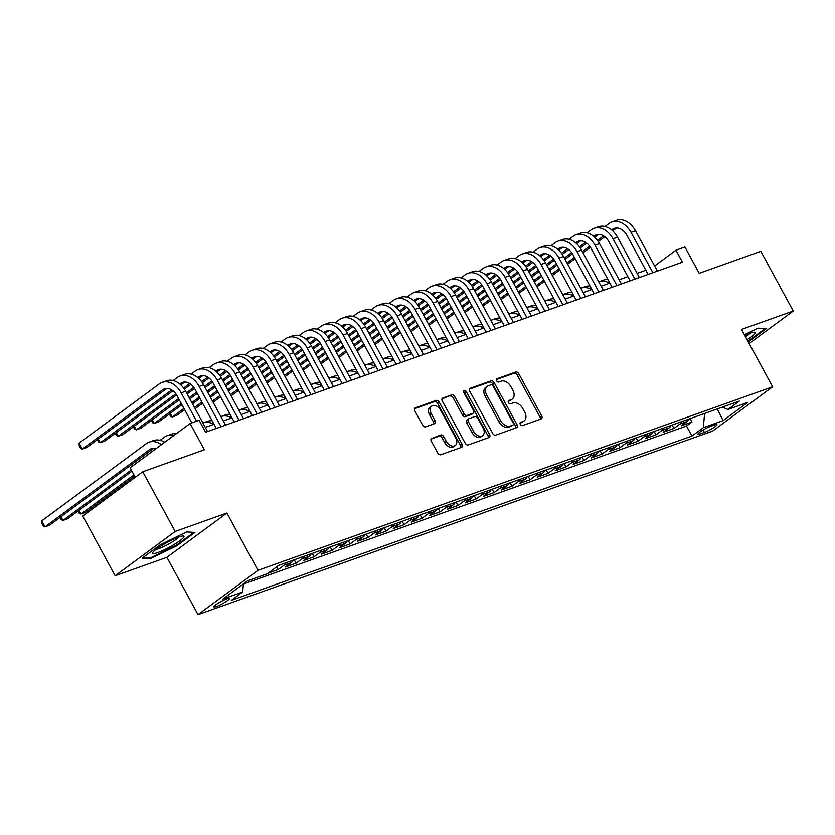 <?xml version="1.0" encoding="UTF-8"?>
<svg xmlns="http://www.w3.org/2000/svg" width="835" height="835" viewBox="0 0 835 835"><rect width="100%" height="100%" fill="white"/><g stroke="black" fill="none" stroke-linecap="round" stroke-linejoin="round"><path stroke-width="1.25" d="M520.299 424.41A1.889 1.284 53.6 0 0 522.428 425.61L541.184 418.919A2.693 1.837 53.6 0 0 541.518 418.742A2.693 1.837 53.6 0 0 541.685 415.945L518.775 373.746A2.693 1.837 53.6 0 0 515.738 372.034L496.971 378.725A1.889 1.284 53.6 0 0 496.741 378.85A1.889 1.284 53.6 0 0 496.627 380.812A1.889 1.284 53.6 0 0 498.745 382.012L501.177 381.146A8.632 5.866 53.6 0 1 510.905 386.626L512.815 390.143A8.632 5.866 53.6 0 1 512.283 399.099A8.632 5.866 53.6 0 1 511.229 399.662L508.807 400.529A1.889 1.284 53.6 0 0 508.578 400.654A1.889 1.284 53.6 0 0 508.463 402.606A1.889 1.284 53.6 0 0 510.582 403.806L513.014 402.94A8.632 5.866 53.6 0 1 522.741 408.43L524.651 411.947A8.632 5.866 53.6 0 1 524.119 420.903A8.632 5.866 53.6 0 1 523.065 421.466L520.643 422.333A1.889 1.284 53.6 0 0 520.414 422.447A1.889 1.284 53.6 0 0 520.299 424.41M216.463 606.502A8.788 1.294 151.5 0 0 225.085 602.181A8.788 1.294 151.5 0 0 229.374 598.476A8.788 1.294 151.5 0 0 226.838 598.841A8.788 1.294 151.5 0 0 218.217 603.162A8.788 1.294 151.5 0 0 213.927 606.868A8.788 1.294 151.5 0 0 216.463 606.502M431.81 438.198A2.693 1.837 53.6 0 0 431.476 438.375A2.693 1.837 53.6 0 0 431.309 441.172L437.738 453.019A2.693 1.837 53.6 0 0 440.776 454.731L461.619 447.299A2.693 1.837 53.6 0 0 461.953 447.122A2.693 1.837 53.6 0 0 462.12 444.324L439.2 402.126A2.693 1.837 53.6 0 0 436.162 400.414L415.329 407.845A2.693 1.837 53.6 0 0 414.995 408.023A2.693 1.837 53.6 0 0 414.828 410.82L422.593 425.119A2.693 1.837 53.6 0 0 425.631 426.831L434.555 423.648A2.693 1.837 53.6 0 0 434.878 423.481A2.693 1.837 53.6 0 0 435.045 420.673L431.194 413.586A7.212 4.906 53.6 0 1 431.632 406.092A7.212 4.906 53.6 0 1 440.65 410.215L455.733 437.999A7.212 4.906 53.6 0 1 455.294 445.483A7.212 4.906 53.6 0 1 446.276 441.371L443.761 436.736A2.693 1.837 53.6 0 0 440.723 435.025L431.215 438.636M749.172 343.561L793.25 311.017L760.831 251.304L699.208 273.285L684.94 247.014L675.943 250.229L682.425 262.169L205.598 432.238L199.106 420.287L190.109 423.502L130.103 467.809L135.249 477.286M175.162 531.457L115.157 575.764L166.885 557.321L226.901 513.014L175.162 531.457L142.743 471.754L204.377 449.773L190.109 423.502M226.901 513.014L258.015 570.326L772.636 386.782L712.631 431.09L198.01 614.633L258.015 570.326M793.25 311.017L741.522 329.46L772.636 386.782M492.671 433.428A2.693 1.837 53.6 0 0 495.708 435.139L516.552 427.708A2.693 1.837 53.6 0 0 516.875 427.53A2.693 1.837 53.6 0 0 517.042 424.733L494.132 382.534A2.693 1.837 53.6 0 0 491.095 380.823L470.251 388.254A2.693 1.837 53.6 0 0 469.928 388.432A2.693 1.837 53.6 0 0 469.761 391.229L492.671 433.428M489.091 437.498L468.247 444.93A2.693 1.837 53.6 0 1 465.21 443.218L442.299 401.019A2.693 1.837 53.6 0 1 442.456 398.222A2.693 1.837 53.6 0 1 442.79 398.044L451.704 394.871A2.693 1.837 53.6 0 1 454.751 396.583L464.041 413.69A2.693 1.837 53.6 0 0 467.078 415.412L472.996 413.304A2.693 1.837 53.6 0 0 473.32 413.127A2.693 1.837 53.6 0 0 473.487 410.329L463.811 392.513A1.889 1.284 53.6 0 1 463.926 390.55A1.889 1.284 53.6 0 1 466.285 391.625L489.581 434.524A2.693 1.837 53.6 0 1 489.414 437.331A2.693 1.837 53.6 0 1 489.091 437.498M115.157 575.764L82.738 516.061L142.743 471.754M268.129 573.165L278.097 569.606L276.625 566.892M286.081 562.738A10.991 7.901 70.4 0 1 284.015 565.243L291.217 562.675L285.299 567.038L296.091 563.187L294.254 559.815M304.065 556.319A10.991 7.901 70.4 0 1 302.009 558.824L309.211 556.256L303.293 560.629L314.085 556.778L312.248 553.396M322.06 549.9A10.991 7.901 70.4 0 1 320.003 552.405L327.205 549.837L321.287 554.21L332.079 550.359L330.242 546.977M340.054 543.481A10.991 7.901 70.4 0 1 337.998 545.986L345.199 543.418L339.271 547.791L350.074 543.94L348.237 540.569M358.048 537.062A10.991 7.901 70.4 0 1 355.992 539.567L363.194 536.999L357.265 541.372L368.068 537.521L366.231 534.149M376.042 530.642A10.991 7.901 70.4 0 1 373.986 533.148L381.188 530.58L375.259 534.953L386.062 531.102L384.225 527.73M394.036 524.234A10.991 7.901 70.4 0 1 391.98 526.728L399.172 524.161L393.254 528.534L404.056 524.683L402.219 521.311M412.031 517.815A10.991 7.901 70.4 0 1 409.975 520.32L417.166 517.752L411.248 522.115L422.051 518.264L420.214 514.892M430.025 511.396A10.991 7.901 70.4 0 1 427.969 513.901L435.16 511.333L429.242 515.696L440.045 511.855L438.208 508.473M448.019 504.977A10.991 7.901 70.4 0 1 445.963 507.482L453.154 504.914L447.236 509.287L458.029 505.436L456.202 502.054M466.014 498.558A10.991 7.901 70.4 0 1 463.957 501.063L471.149 498.495L465.231 502.868L476.023 499.017L474.196 495.635M484.008 492.139A10.991 7.901 70.4 0 1 481.952 494.644L489.143 492.076L483.225 496.449L494.017 492.598L492.191 489.226M502.002 485.719A10.991 7.901 70.4 0 1 499.946 488.224L507.137 485.657L501.219 490.03L512.012 486.179L510.185 482.807M519.996 479.3A10.991 7.901 70.4 0 1 517.94 481.805L525.131 479.238L519.213 483.611L530.006 479.76L528.179 476.388M537.99 472.892A10.991 7.901 70.4 0 1 535.924 475.386L543.126 472.829L537.208 477.192L548 473.341L546.173 469.969M555.985 466.473A10.991 7.901 70.4 0 1 553.918 468.978L561.12 466.41L555.202 470.773L565.994 466.932L564.168 463.55M573.979 460.054A10.991 7.901 70.4 0 1 571.912 462.559L579.114 459.991L573.196 464.364L583.989 460.513L582.162 457.131M591.973 453.635A10.991 7.901 70.4 0 1 589.907 456.14L597.109 453.572L591.19 457.945L601.983 454.094L600.156 450.712M609.967 447.216A10.991 7.901 70.4 0 1 607.901 449.721L615.103 447.153L609.185 451.526L619.977 447.675L618.14 444.303M627.962 440.796A10.991 7.901 70.4 0 1 625.895 443.302L633.097 440.734L627.179 445.107L637.971 441.256L636.134 437.884M645.946 434.377A10.991 7.901 70.4 0 1 643.889 436.882L651.091 434.315L645.173 438.688L655.966 434.837L654.129 431.465M663.94 427.969A10.991 7.901 70.4 0 1 661.884 430.463L669.085 427.896L663.157 432.269L673.96 428.418L679.878 424.055A10.991 7.901 -109.6 0 0 681.934 421.55M672.123 425.046L673.96 428.418M714.489 424.984L710.533 426.393A8.517 1.252 151.5 0 0 702.172 430.578A8.517 1.252 151.5 0 0 698.018 434.169A8.517 1.252 151.5 0 0 700.471 433.814L704.427 432.405A8.517 1.252 151.5 0 0 712.787 428.219A8.517 1.252 151.5 0 0 716.941 424.629A8.517 1.252 151.5 0 0 714.489 424.984M243.413 583.863L242.682 591.952L231.326 600.334L691.965 436.047L703.321 427.666L704.604 413.461M242.682 591.952L222.882 599.019L247.536 580.816L267.336 573.749L278.681 565.368L739.319 401.082L727.974 409.463L747.763 402.397L723.11 420.6L703.321 427.666M243.392 584.062L686.516 426.017L691.954 421.999L681.151 425.85L687.08 421.487A10.991 7.901 -109.6 0 0 689.136 418.982M661.884 430.463L655.966 434.837M643.889 436.882L637.971 441.256M625.895 443.302L619.977 447.675M607.901 449.721L601.983 454.094M589.907 456.14L583.989 460.513M571.912 462.559L565.994 466.932M553.918 468.978L548 473.341M535.924 475.386L530.006 479.76M517.94 481.805L512.012 486.179M499.946 488.224L494.017 492.598M481.952 494.644L476.023 499.017M463.957 501.063L458.029 505.436M445.963 507.482L440.045 511.855M427.969 513.901L422.051 518.264M409.975 520.32L404.056 524.683M391.98 526.728L386.062 531.102M373.986 533.148L368.068 537.521M355.992 539.567L350.074 543.94M337.998 545.986L332.079 550.359M320.003 552.405L314.085 556.778M302.009 558.824L296.091 563.187M284.015 565.243L278.097 569.606M166.885 557.321L198.01 614.633M645.862 270.237L637.126 273.358M627.868 276.656L619.132 279.767M609.874 283.075L601.137 286.186M591.879 289.495L583.143 292.605M573.885 295.903L565.149 299.024M555.891 302.322L547.155 305.443M537.897 308.741L529.16 311.862M519.902 315.16L511.166 318.281M501.918 321.579L493.172 324.69M483.924 327.998L475.188 331.109M465.93 334.417L457.194 337.528M447.936 340.837L439.2 343.947M429.942 347.245L421.205 350.366M411.947 353.664L403.211 356.785M393.953 360.083L385.217 363.204M375.959 366.502L367.223 369.623M357.964 372.921L349.228 376.032M339.97 379.34L331.234 382.451M321.976 385.76L313.24 388.87M303.982 392.168L295.246 395.289M285.988 398.587L277.251 401.708M267.993 405.006L259.257 408.127M249.999 411.425L241.263 414.546M232.005 417.844L223.269 420.955M214.01 424.264L205.274 427.374M675.943 250.229L654.598 265.979M690.117 418.627L691.954 421.999M686.516 426.017L691.965 436.047M722.306 407.146L727.974 409.463M669.085 427.896A10.991 7.901 -109.6 0 0 671.142 425.401M651.091 434.315A10.991 7.901 -109.6 0 0 653.147 431.81M633.097 440.734A10.991 7.901 -109.6 0 0 635.153 438.229M615.103 447.153A10.991 7.901 -109.6 0 0 617.159 444.648M597.109 453.572A10.991 7.901 -109.6 0 0 599.165 451.067M579.114 459.991A10.991 7.901 -109.6 0 0 581.17 457.486M561.12 466.41A10.991 7.901 -109.6 0 0 563.176 463.905M543.126 472.829A10.991 7.901 -109.6 0 0 545.182 470.324M525.131 479.238A10.991 7.901 -109.6 0 0 527.188 476.743M507.137 485.657A10.991 7.901 -109.6 0 0 509.193 483.152M489.143 492.076A10.991 7.901 -109.6 0 0 491.21 489.571M471.149 498.495A10.991 7.901 -109.6 0 0 473.215 495.99M453.154 504.914A10.991 7.901 -109.6 0 0 455.221 502.409M435.16 511.333A10.991 7.901 -109.6 0 0 437.227 508.828M417.166 517.752A10.991 7.901 -109.6 0 0 419.233 515.247M399.172 524.161A10.991 7.901 -109.6 0 0 401.238 521.666M381.188 530.58A10.991 7.901 -109.6 0 0 383.244 528.075M363.194 536.999A10.991 7.901 -109.6 0 0 365.25 534.494M345.199 543.418A10.991 7.901 -109.6 0 0 347.256 540.913M327.205 549.837A10.991 7.901 -109.6 0 0 329.261 547.332M309.211 556.256A10.991 7.901 -109.6 0 0 311.267 553.751M291.217 562.675A10.991 7.901 -109.6 0 0 293.273 560.17M717.275 408.941L723.11 420.6M748.275 341.912L766.259 328.646L757.929 328.165L744.392 334.762M142.159 558.135L150.477 558.615L176.884 545.746L194.952 532.406L186.623 531.926L160.226 544.796L142.159 558.135M176.54 545.119L176.884 545.746M149.976 557.676L150.477 558.615M520.017 423.168L521.447 422.656A8.632 5.866 53.6 0 0 522.501 422.103L524.119 420.903M512.283 399.099L510.665 400.299A8.632 5.866 53.6 0 1 509.611 400.863L508.181 401.364M540.391 419.201A2.693 1.837 53.6 0 0 540.057 417.145L517.147 374.946A2.693 1.837 53.6 0 0 514.11 373.235L496.345 379.57M515.759 427.99A2.693 1.837 53.6 0 0 515.425 425.933L492.514 383.735A2.693 1.837 53.6 0 0 489.477 382.012L469.427 389.162M512.826 425.119A1.889 1.284 53.6 0 0 513.055 424.994A1.889 1.284 53.6 0 0 513.17 423.032L493.057 386A1.889 1.284 53.6 0 0 490.938 384.799L488.371 385.707A8.632 5.866 53.6 0 0 487.316 386.271A8.632 5.866 53.6 0 0 486.795 395.226L500.541 420.548A8.632 5.866 53.6 0 0 510.268 426.027L512.826 425.119L511.208 426.309A1.889 1.284 53.6 0 0 511.438 426.194A1.889 1.284 53.6 0 0 511.615 426.007M487.316 386.271L485.699 387.461A8.632 5.866 53.6 0 0 485.177 396.427L486.795 395.226M511.208 426.309L508.64 427.228A8.632 5.866 53.6 0 1 498.923 421.738L485.177 396.427M441.965 398.963L451.704 394.871M471.963 414.056A2.693 1.837 53.6 0 1 471.702 414.327A2.693 1.837 53.6 0 1 471.368 414.494L465.46 416.602A2.693 1.837 53.6 0 1 462.413 414.891L453.123 397.784A2.693 1.837 53.6 0 0 450.086 396.061M488.287 437.78A2.693 1.837 53.6 0 0 487.953 435.724L464.667 392.826A1.889 1.284 53.6 0 0 463.55 391.73M473.685 431.455A7.212 4.906 53.6 0 0 482.693 435.567A7.212 4.906 53.6 0 0 483.131 428.084L477.818 418.293A2.693 1.837 53.6 0 0 474.781 416.582L468.863 418.69A2.693 1.837 53.6 0 0 468.529 418.867A2.693 1.837 53.6 0 0 468.362 421.665L473.685 431.455L472.057 432.655A7.212 4.906 53.6 0 0 481.064 436.768L482.693 435.567M467.235 419.89A2.693 1.837 53.6 0 0 466.911 420.068A2.693 1.837 53.6 0 0 466.744 422.865L468.362 421.665M472.057 432.655L466.744 422.865M455.294 445.483L453.666 446.683A7.212 4.906 53.6 0 1 444.658 442.56L442.143 437.937A2.693 1.837 53.6 0 0 439.106 436.214L430.985 439.116M431.632 406.092L430.015 407.292A7.212 4.906 53.6 0 0 429.576 414.786L431.194 413.586M433.762 423.94A2.693 1.837 53.6 0 0 433.428 421.873L429.576 414.786M460.826 447.581A2.693 1.837 53.6 0 0 460.492 445.525L437.582 403.326A2.693 1.837 53.6 0 0 434.544 401.604L414.494 408.753M598.758 281.802A20.604 14.811 70.4 0 1 598.925 281.739A20.604 14.811 70.4 0 1 609.634 283.159M598.925 281.739L603.423 280.142A20.604 14.811 70.4 0 1 607.963 279.548M604.989 226.504L609.112 223.467A20.604 14.811 70.4 0 1 611.909 221.974L616.407 220.367A20.604 14.811 70.4 0 1 635.498 230.794L657.385 271.104M611.909 221.974A20.604 14.811 70.4 0 1 630.999 232.401L652.886 272.701M648.127 274.402L626.939 235.397A13.736 9.874 -109.6 0 0 614.216 228.435A13.736 9.874 -109.6 0 0 612.347 229.437L611.648 229.959M603.569 235.919L597.463 240.428M589.667 246.189L582.35 251.585M574.47 257.41L567.017 262.91M559.137 268.734L551.684 274.224M543.804 280.049L536.352 285.549M616.595 228.018L612.702 230.898M604.77 236.754L598.267 241.555M590.439 247.337L583.018 252.817M575.127 258.641L567.685 264.131M559.794 269.955L552.353 275.456M544.462 281.28L537.02 286.77M747.085 339.709A17.859 2.63 151.5 0 0 754.433 332.205A17.859 2.63 151.5 0 0 750.133 333.248A17.859 2.63 151.5 0 0 744.778 335.472M745.551 336.902A13.527 1.994 151.5 0 0 749.976 333.311M765.152 328.583L747.941 341.296M173.148 545.067A17.859 2.63 151.5 0 0 183.136 535.966A17.859 2.63 151.5 0 0 163.441 544.514A17.859 2.63 151.5 0 0 152.805 552.426A17.859 2.63 151.5 0 0 173.148 545.067M156.166 549.284A13.527 1.994 151.5 0 0 170.789 542.823A13.527 1.994 151.5 0 0 178.669 537.072M193.856 532.344L176.362 545.255L150.78 557.717L143.296 557.289M580.763 288.221A20.604 14.811 70.4 0 1 580.93 288.158A20.604 14.811 70.4 0 1 591.639 289.578M580.93 288.158L585.429 286.562A20.604 14.811 70.4 0 1 589.969 285.956M562.769 294.64A20.604 14.811 70.4 0 1 562.936 294.578A20.604 14.811 70.4 0 1 573.645 295.997M562.936 294.578L567.435 292.97A20.604 14.811 70.4 0 1 571.975 292.375M544.775 301.059A20.604 14.811 70.4 0 1 544.942 300.997A20.604 14.811 70.4 0 1 555.651 302.416M544.942 300.997L549.44 299.389A20.604 14.811 70.4 0 1 553.981 298.794M526.781 307.478A20.604 14.811 70.4 0 1 526.948 307.416A20.604 14.811 70.4 0 1 537.656 308.825M526.948 307.416L531.446 305.808A20.604 14.811 70.4 0 1 535.986 305.213M586.995 232.923L591.117 229.886A20.604 14.811 70.4 0 1 593.915 228.383L598.413 226.786A20.604 14.811 70.4 0 1 617.503 237.213L639.391 277.512M593.915 228.383A20.604 14.811 70.4 0 1 613.005 238.82L634.892 279.12M630.133 280.821L608.955 241.806A13.736 9.874 -109.6 0 0 596.221 234.854A13.736 9.874 -109.6 0 0 594.353 235.856L593.654 236.378M585.575 242.338L579.469 246.847M571.672 252.608L564.356 258.005M556.475 263.829L549.023 269.329M541.143 275.153L533.69 280.643M525.81 286.468L518.358 291.968M598.601 234.437L594.708 237.317M586.775 243.173L580.273 247.974M572.445 253.756L565.024 259.236M557.133 265.05L549.691 270.55M541.8 276.375L534.358 281.875M526.467 287.699L519.026 293.189M569.011 239.342L573.123 236.305A20.604 14.811 70.4 0 1 575.92 234.802L580.419 233.205A20.604 14.811 70.4 0 1 599.509 243.632L621.397 283.931M575.92 234.802A20.604 14.811 70.4 0 1 595.011 245.229L616.898 285.539M612.139 287.24L590.961 248.225A13.736 9.874 -109.6 0 0 578.227 241.273A13.736 9.874 -109.6 0 0 576.359 242.275L575.659 242.797M567.581 248.757L561.485 253.266M553.678 259.027L546.361 264.424M538.481 270.248L531.029 275.748M523.148 281.562L515.696 287.063M507.816 292.887L500.374 298.387M580.607 240.856L576.714 243.726M568.781 249.592L562.279 254.393M554.45 260.165L547.029 265.645M539.139 271.469L531.697 276.969M523.806 282.794L516.364 288.284M508.484 294.108L501.031 299.608M551.016 245.761L555.129 242.724A20.604 14.811 70.4 0 1 557.926 241.221L562.425 239.614A20.604 14.811 70.4 0 1 581.515 250.051L603.402 290.35M557.926 241.221A20.604 14.811 70.4 0 1 577.016 251.648L598.904 291.958M594.144 293.649L572.967 254.644A13.736 9.874 -109.6 0 0 560.243 247.692A13.736 9.874 -109.6 0 0 558.365 248.694L557.665 249.216M549.587 255.176L543.491 259.685M535.684 265.436L528.367 270.843M520.487 276.667L513.034 282.157M505.154 287.981L497.712 293.482M489.821 299.306L482.38 304.796M562.613 247.275L558.719 250.145M550.787 256.011L544.284 260.812M536.456 266.584L529.035 272.064M521.144 277.888L513.702 283.389M505.812 289.213L498.37 294.703M490.489 300.527L483.037 306.027M533.022 252.18L537.135 249.143A20.604 14.811 70.4 0 1 539.932 247.64L544.43 246.033A20.604 14.811 70.4 0 1 563.521 256.47L585.408 296.769M539.932 247.64A20.604 14.811 70.4 0 1 559.022 258.067L580.909 298.377M576.15 300.068L554.972 261.063A13.736 9.874 -109.6 0 0 542.249 254.111A13.736 9.874 -109.6 0 0 540.381 255.113L539.671 255.635M531.592 261.595L525.497 266.094M517.69 271.855L510.373 277.262M502.493 283.086L495.04 288.576M487.16 294.4L479.718 299.901M471.827 305.725L464.385 311.215M544.618 253.694L540.725 256.564M532.793 262.43L526.29 267.231M518.462 273.003L511.041 278.483M503.15 284.307L495.708 289.808M487.828 295.632L480.375 301.122M472.495 306.946L465.043 312.447M508.786 313.897A20.604 14.811 70.4 0 1 508.953 313.835A20.604 14.811 70.4 0 1 519.662 315.244M508.953 313.835L513.452 312.227A20.604 14.811 70.4 0 1 517.992 311.632M515.028 258.599L519.14 255.552A20.604 14.811 70.4 0 1 521.948 254.059L526.447 252.452A20.604 14.811 70.4 0 1 545.526 262.879L567.414 303.189M521.948 254.059A20.604 14.811 70.4 0 1 541.028 264.486L562.915 304.796M558.156 306.487L536.978 267.482A13.736 9.874 -109.6 0 0 524.255 260.53A13.736 9.874 -109.6 0 0 522.386 261.522L521.677 262.044M513.598 268.014L507.503 272.513M499.695 278.274L492.379 283.681M484.498 289.505L477.056 294.995M469.166 300.819L461.724 306.32M453.833 312.144L446.391 317.634M526.624 260.113L522.731 262.983M514.798 268.839L508.296 273.65M500.468 279.422L493.047 284.902M485.166 290.726L477.714 296.227M469.834 302.04L462.381 307.541M454.501 313.365L447.049 318.866M490.792 320.306A20.604 14.811 70.4 0 1 490.959 320.254A20.604 14.811 70.4 0 1 501.678 321.663M490.959 320.254L495.458 318.646A20.604 14.811 70.4 0 1 499.998 318.052M497.034 265.008L501.146 261.971A20.604 14.811 70.4 0 1 503.954 260.478L508.452 258.871A20.604 14.811 70.4 0 1 527.532 269.298L549.42 309.608M503.954 260.478A20.604 14.811 70.4 0 1 523.034 270.905L544.921 311.204M540.161 312.906L518.984 273.901A13.736 9.874 -109.6 0 0 506.26 266.95A13.736 9.874 -109.6 0 0 504.392 267.941L503.682 268.463M495.604 274.433L489.508 278.932M481.701 284.693L474.395 290.089M466.504 295.914L459.062 301.414M451.171 307.238L443.729 312.739M435.839 318.552L428.397 324.053M508.63 266.532L504.737 269.402M496.804 275.258L490.302 280.059M482.473 285.841L475.052 291.321M467.172 297.145L459.72 302.635M451.839 308.459L444.387 313.96M436.507 319.784L429.065 325.285M472.798 326.725A20.604 14.811 70.4 0 1 472.965 326.673A20.604 14.811 70.4 0 1 483.684 328.082M472.965 326.673L477.463 325.065A20.604 14.811 70.4 0 1 482.004 324.471M479.039 271.427L483.152 268.39A20.604 14.811 70.4 0 1 485.96 266.897L490.458 265.29A20.604 14.811 70.4 0 1 509.538 275.717L531.425 316.027M485.96 266.897A20.604 14.811 70.4 0 1 505.039 277.324L526.927 317.624M522.167 319.325L500.99 280.32A13.736 9.874 -109.6 0 0 488.266 273.369A13.736 9.874 -109.6 0 0 486.398 274.36L485.688 274.882M477.61 280.842L471.514 285.351M463.707 291.112L456.401 296.508M448.51 302.333L441.068 307.833M433.177 313.657L425.735 319.147M417.844 324.972L410.402 330.472M490.636 272.941L486.742 275.821M478.81 281.677L472.307 286.478M464.479 292.26L457.058 297.74M449.178 303.564L441.725 309.054M433.845 314.878L426.393 320.379M418.512 326.203L411.07 331.693M454.814 333.144A20.604 14.811 70.4 0 1 454.971 333.082A20.604 14.811 70.4 0 1 465.69 334.501M454.971 333.082L459.469 331.485A20.604 14.811 70.4 0 1 464.01 330.89M461.045 277.846L465.158 274.809A20.604 14.811 70.4 0 1 467.965 273.316L472.464 271.709A20.604 14.811 70.4 0 1 491.544 282.136L513.431 322.435M467.965 273.316A20.604 14.811 70.4 0 1 487.045 283.743L508.933 324.043M504.173 325.744L482.995 286.739A13.736 9.874 -109.6 0 0 470.272 279.777A13.736 9.874 -109.6 0 0 468.404 280.779L467.694 281.301M459.615 287.261L453.52 291.77M445.713 297.531L438.406 302.928M430.516 308.752L423.074 314.252M415.183 320.076L407.741 325.567M399.85 331.391L392.408 336.891M472.641 279.36L468.748 282.24M460.816 288.096L454.313 292.897M446.485 298.68L439.064 304.159M431.184 309.983L423.731 315.473M415.851 321.298L408.409 326.798M400.518 332.622L393.076 338.112M436.82 339.563A20.604 14.811 70.4 0 1 436.987 339.501A20.604 14.811 70.4 0 1 447.696 340.92M436.987 339.501L441.475 337.904A20.604 14.811 70.4 0 1 446.015 337.298M443.051 284.265L447.163 281.228A20.604 14.811 70.4 0 1 449.971 279.725L454.47 278.128A20.604 14.811 70.4 0 1 473.549 288.555L495.437 328.854M449.971 279.725A20.604 14.811 70.4 0 1 469.051 290.162L490.938 330.462M486.179 332.163L465.001 293.148A13.736 9.874 -109.6 0 0 452.278 286.196A13.736 9.874 -109.6 0 0 450.409 287.198L449.7 287.72M441.621 293.68L435.526 298.189M427.718 303.95L420.412 309.347M412.521 315.171L405.079 320.671M397.189 326.495L389.747 331.986M381.856 337.81L374.414 343.31M454.647 285.779L450.764 288.659M442.821 294.515L436.319 299.316M428.491 305.099L421.07 310.568M413.189 316.392L405.747 321.892M397.857 327.717L390.415 333.217M382.524 339.041L375.082 344.531M418.826 345.982A20.604 14.811 70.4 0 1 418.993 345.92A20.604 14.811 70.4 0 1 429.701 347.339M418.993 345.92L423.491 344.312A20.604 14.811 70.4 0 1 428.021 343.717M425.057 290.684L429.169 287.647A20.604 14.811 70.4 0 1 431.977 286.144L436.475 284.547A20.604 14.811 70.4 0 1 455.555 294.974L477.443 335.273M431.977 286.144A20.604 14.811 70.4 0 1 451.057 296.571L472.944 336.881M468.184 338.572L447.007 299.567A13.736 9.874 -109.6 0 0 434.283 292.615A13.736 9.874 -109.6 0 0 432.415 293.617L431.705 294.139M423.637 300.099L417.531 304.608M409.724 310.37L402.418 315.766M394.527 321.59L387.085 327.08M379.194 332.904L371.752 338.405M363.862 344.229L356.42 349.729M436.653 292.198L432.77 295.068M424.827 300.934L418.325 305.735M410.496 311.507L403.075 316.987M395.195 322.811L387.753 328.312M379.862 334.136L372.42 339.626M364.53 345.45L357.088 350.95M400.831 352.401A20.604 14.811 70.4 0 1 400.998 352.339A20.604 14.811 70.4 0 1 411.707 353.748M400.998 352.339L405.497 350.731A20.604 14.811 70.4 0 1 410.027 350.136M407.062 297.103L411.175 294.066A20.604 14.811 70.4 0 1 413.983 292.563L418.481 290.956A20.604 14.811 70.4 0 1 437.571 301.393L459.448 341.692M413.983 292.563A20.604 14.811 70.4 0 1 433.073 302.99L454.95 343.3M450.19 344.991L429.013 305.986A13.736 9.874 -109.6 0 0 416.289 299.034A13.736 9.874 -109.6 0 0 414.421 300.036L413.711 300.558M405.643 306.518L399.537 311.017M391.73 316.778L384.424 322.185M376.533 328.009L369.091 333.499M361.2 339.323L353.758 344.824M345.867 350.648L338.425 356.138M418.669 298.617L414.776 301.487M406.833 307.353L400.33 312.154M392.513 317.926L385.092 323.406M377.201 329.23L369.759 334.731M361.868 340.555L354.426 346.045M346.535 351.869L339.094 357.37M382.837 358.82A20.604 14.811 70.4 0 1 383.004 358.758A20.604 14.811 70.4 0 1 393.713 360.167M383.004 358.758L387.503 357.15A20.604 14.811 70.4 0 1 392.033 356.555M389.068 303.522L393.181 300.475A20.604 14.811 70.4 0 1 395.988 298.982L400.487 297.375A20.604 14.811 70.4 0 1 419.577 307.802L441.454 348.111M395.988 298.982A20.604 14.811 70.4 0 1 415.078 309.409L436.955 349.719M432.196 351.41L411.018 312.405A13.736 9.874 -109.6 0 0 398.295 305.453A13.736 9.874 -109.6 0 0 396.427 306.455L395.717 306.977M387.649 312.937L381.543 317.436M373.746 323.197L366.429 328.604M358.539 334.428L351.097 339.918M343.206 345.742L335.764 351.243M327.873 357.067L320.431 362.557M400.675 305.036L396.782 307.906M388.839 313.762L382.336 318.573M374.518 324.345L367.097 329.825M359.207 335.649L351.765 341.15M343.874 346.974L336.432 352.464M328.541 358.288L321.099 363.789M371.074 309.931L375.186 306.894A20.604 14.811 70.4 0 1 377.994 305.401L382.493 303.794A20.604 14.811 70.4 0 1 401.583 314.221L423.46 354.531M377.994 305.401A20.604 14.811 70.4 0 1 397.084 315.828L418.961 356.127M414.202 357.829L393.024 318.824A13.736 9.874 -109.6 0 0 380.301 311.873A13.736 9.874 -109.6 0 0 378.432 312.864L377.723 313.386M369.654 319.356L363.549 323.855M355.752 329.616L348.435 335.012M340.544 340.837L333.102 346.337M325.212 352.161L317.77 357.662M309.879 363.486L302.437 368.976M382.68 311.455L378.787 314.325M370.855 320.181L364.342 324.982M356.524 330.764L349.103 336.244M341.212 342.068L333.77 347.558M325.88 353.382L318.438 358.883M310.547 364.707L303.105 370.208M353.08 316.35L357.192 313.313A20.604 14.811 70.4 0 1 360 311.82L364.498 310.213A20.604 14.811 70.4 0 1 383.589 320.64L405.466 360.95M360 311.82A20.604 14.811 70.4 0 1 379.09 322.247L400.967 362.547M396.207 364.248L375.03 325.243A13.736 9.874 -109.6 0 0 362.306 318.292A13.736 9.874 -109.6 0 0 360.438 319.283L359.728 319.805M351.66 325.765L345.554 330.274M337.757 336.035L330.441 341.431M322.55 347.256L315.108 352.756M307.217 358.58L299.775 364.07M291.885 369.895L284.443 375.395M364.686 317.874L360.793 320.744M352.861 326.6L346.348 331.401M338.53 337.183L331.109 342.663M323.218 348.487L315.776 353.977M307.885 359.802L300.443 365.302M292.553 371.126L285.111 376.616M364.843 365.239A20.604 14.811 70.4 0 1 365.01 365.177A20.604 14.811 70.4 0 1 375.719 366.586M365.01 365.177L369.508 363.569A20.604 14.811 70.4 0 1 374.038 362.974M346.849 371.648A20.604 14.811 70.4 0 1 347.016 371.596A20.604 14.811 70.4 0 1 357.724 373.005M347.016 371.596L351.514 369.988A20.604 14.811 70.4 0 1 356.044 369.394M328.854 378.067A20.604 14.811 70.4 0 1 329.021 378.005A20.604 14.811 70.4 0 1 339.73 379.424M329.021 378.005L333.52 376.408A20.604 14.811 70.4 0 1 338.05 375.813M335.086 322.769L339.208 319.732A20.604 14.811 70.4 0 1 342.006 318.239L346.504 316.632A20.604 14.811 70.4 0 1 365.594 327.059L387.471 367.358M342.006 318.239A20.604 14.811 70.4 0 1 361.096 328.666L382.973 368.966M378.213 370.667L357.036 331.662A13.736 9.874 -109.6 0 0 344.312 324.7A13.736 9.874 -109.6 0 0 342.444 325.702L341.734 326.224M333.666 332.184L327.56 336.693M319.763 342.454L312.447 347.851M304.556 353.675L297.114 359.175M289.223 364.999L281.781 370.489M273.89 376.314L266.448 381.814M346.692 324.283L342.799 327.163M334.866 333.019L328.353 337.82M320.536 343.602L313.115 349.082M305.224 354.906L297.782 360.396M289.891 366.221L282.449 371.721M274.558 377.545L267.116 383.035M310.86 384.486A20.604 14.811 70.4 0 1 311.027 384.424A20.604 14.811 70.4 0 1 321.736 385.843M311.027 384.424L315.526 382.827A20.604 14.811 70.4 0 1 320.055 382.221M317.091 329.188L321.214 326.151A20.604 14.811 70.4 0 1 324.011 324.648L328.51 323.051A20.604 14.811 70.4 0 1 347.6 333.478L369.477 373.777M324.011 324.648A20.604 14.811 70.4 0 1 343.101 335.086L364.978 375.385M360.219 377.086L339.041 338.071A13.736 9.874 -109.6 0 0 326.318 331.119A13.736 9.874 -109.6 0 0 324.45 332.121L323.74 332.643M315.672 338.603L309.566 343.112M301.769 348.873L294.452 354.27M286.562 360.094L279.12 365.594M271.229 371.418L263.787 376.909M255.907 382.733L248.454 388.233M328.698 330.702L324.805 333.582M316.872 339.438L310.359 344.239M302.541 350.022L295.12 355.491M287.23 361.315L279.788 366.815M271.897 372.64L264.455 378.14M256.564 383.964L249.122 389.454M292.866 390.905A20.604 14.811 70.4 0 1 293.033 390.843A20.604 14.811 70.4 0 1 303.742 392.262M293.033 390.843L297.531 389.235A20.604 14.811 70.4 0 1 302.061 388.64M299.097 335.607L303.22 332.57A20.604 14.811 70.4 0 1 306.017 331.067L310.516 329.47A20.604 14.811 70.4 0 1 329.606 339.897L351.483 380.196M306.017 331.067A20.604 14.811 70.4 0 1 325.107 341.494L346.984 381.804M342.235 383.505L321.047 344.49A13.736 9.874 -109.6 0 0 308.324 337.538A13.736 9.874 -109.6 0 0 306.455 338.54L305.746 339.062M297.677 345.022L291.572 349.531M283.775 355.292L276.458 360.689M268.567 366.513L261.125 372.003M253.235 377.827L245.793 383.328M237.912 389.152L230.46 394.652M310.704 337.121L306.81 339.991M298.878 345.857L292.365 350.658M284.547 356.43L277.126 361.91M269.235 367.734L261.793 373.235M253.903 379.059L246.461 384.549M238.57 390.373L231.128 395.873M274.872 397.324A20.604 14.811 70.4 0 1 275.039 397.262A20.604 14.811 70.4 0 1 285.747 398.681M275.039 397.262L279.537 395.654A20.604 14.811 70.4 0 1 284.077 395.059M281.103 342.026L285.226 338.989A20.604 14.811 70.4 0 1 288.023 337.486L292.521 335.879A20.604 14.811 70.4 0 1 311.612 346.316L333.489 386.615M288.023 337.486A20.604 14.811 70.4 0 1 307.113 347.913L328.99 388.223M324.241 389.914L303.053 350.909A13.736 9.874 -109.6 0 0 290.329 343.957A13.736 9.874 -109.6 0 0 288.461 344.959L287.762 345.481M279.683 351.441L273.577 355.95M265.78 361.701L258.464 367.108M250.573 372.932L243.131 378.422M235.251 384.246L227.798 389.747M219.918 395.571L212.466 401.061M292.709 343.54L288.816 346.41M280.884 352.276L274.381 357.077M266.553 362.849L259.132 368.329M251.241 374.153L243.799 379.654M235.908 385.478L228.466 390.968M220.576 396.792L213.134 402.293M256.877 403.743A20.604 14.811 70.4 0 1 257.044 403.681A20.604 14.811 70.4 0 1 267.753 405.09M257.044 403.681L261.543 402.073A20.604 14.811 70.4 0 1 266.083 401.478M263.108 348.445L267.231 345.408A20.604 14.811 70.4 0 1 270.029 343.905L274.527 342.298A20.604 14.811 70.4 0 1 293.617 352.725L315.505 393.034M270.029 343.905A20.604 14.811 70.4 0 1 289.119 354.332L311.006 394.642M306.247 396.333L285.059 357.328A13.736 9.874 -109.6 0 0 272.335 350.376A13.736 9.874 -109.6 0 0 270.467 351.378L269.768 351.9M261.689 357.86L255.583 362.359M247.786 368.12L240.47 373.527M232.589 379.351L225.137 384.841M217.257 390.665L209.804 396.166M201.924 401.99L194.471 407.48M274.715 349.959L270.822 352.829M262.889 358.685L256.387 363.496M248.559 369.268L241.138 374.748M233.247 380.572L225.805 386.073M217.914 391.897L210.472 397.387M202.581 403.211L195.139 408.712M238.883 410.162A20.604 14.811 70.4 0 1 239.05 410.1A20.604 14.811 70.4 0 1 249.759 411.509M239.05 410.1L243.549 408.492A20.604 14.811 70.4 0 1 248.089 407.897M245.114 354.865L249.237 351.817A20.604 14.811 70.4 0 1 252.034 350.324L256.533 348.717A20.604 14.811 70.4 0 1 275.623 359.144L297.511 399.454M252.034 350.324A20.604 14.811 70.4 0 1 271.124 360.751L293.012 401.061M288.252 402.752L267.075 363.747A13.736 9.874 -109.6 0 0 254.341 356.795A13.736 9.874 -109.6 0 0 252.473 357.787L251.773 358.309M243.695 364.279L237.589 368.778M229.792 374.539L222.475 379.946M214.595 385.76L207.143 391.26M199.262 397.084L191.81 402.585M183.93 408.409L172.271 417.009L176.769 415.402L184.587 409.63M256.721 356.378L252.828 359.248M244.895 365.104L238.392 369.915M230.564 375.687L223.143 381.167M215.253 386.991L207.811 392.492M199.92 398.305L192.478 403.806M170.277 413.335L172.271 417.009L170.549 416.289L169.317 414.035M220.889 416.571A20.604 14.811 70.4 0 1 221.056 416.519A20.604 14.811 70.4 0 1 231.765 417.928M221.056 416.519L225.554 414.911A20.604 14.811 70.4 0 1 230.095 414.317M227.13 361.273L231.243 358.236A20.604 14.811 70.4 0 1 234.04 356.743L238.539 355.136A20.604 14.811 70.4 0 1 257.629 365.563L279.516 405.873M234.04 356.743A20.604 14.811 70.4 0 1 253.13 367.17L275.018 407.47M270.258 409.171L249.08 370.166A13.736 9.874 -109.6 0 0 236.347 363.215A13.736 9.874 -109.6 0 0 234.478 364.206L233.779 364.728M225.701 370.688L219.605 375.197M211.798 380.958L204.481 386.355M196.601 392.179L189.148 397.679M181.268 403.503L154.277 423.428L158.775 421.821L181.926 404.724M238.726 362.797L234.833 365.667M226.901 371.523L220.398 376.324M212.57 382.106L205.149 387.586M197.258 393.41L189.816 398.9M152.283 419.744L154.277 423.428L152.554 422.708L151.323 420.454M96.651 505.78L96.015 504.611M202.895 422.99A20.604 14.811 70.4 0 1 203.062 422.927A20.604 14.811 70.4 0 1 213.77 424.347M203.062 422.927L207.56 421.331A20.604 14.811 70.4 0 1 212.1 420.736M96.975 503.902L97.611 505.081M209.136 367.692L213.249 364.655A20.604 14.811 70.4 0 1 216.046 363.162L220.544 361.555A20.604 14.811 70.4 0 1 239.635 371.982L261.522 412.292M216.046 363.162A20.604 14.811 70.4 0 1 235.136 373.589L257.023 413.889M252.264 415.59L231.086 376.585A13.736 9.874 -109.6 0 0 218.363 369.634A13.736 9.874 -109.6 0 0 216.495 370.625L215.785 371.147M207.706 377.107L201.611 381.616M193.803 387.377L186.487 392.774M178.607 398.598L136.282 429.848L140.781 428.24L179.264 399.829M220.732 369.206L216.839 372.086M208.907 377.942L202.404 382.743M194.576 388.525L187.155 394.005M134.289 426.163L136.282 429.848L134.56 429.127L133.329 426.873M133.944 474.885L80.974 513.995L85.473 512.387L134.612 476.117M78.981 510.321L80.974 513.995L79.252 513.285L78.02 511.03M131.283 469.99L62.99 520.414L67.489 518.806L131.951 471.211M60.986 516.74L62.99 520.414L61.258 519.694L60.026 517.449M160.153 440.306L164.276 437.269A20.604 14.811 70.4 0 1 167.073 435.766A20.604 14.811 70.4 0 1 173.816 435.536M167.073 435.766L171.572 434.158A20.604 14.811 70.4 0 1 176.435 433.595M156.155 448.572A13.736 9.874 -109.6 0 0 151.385 448.656A13.736 9.874 -109.6 0 0 149.517 449.658L44.996 526.833L49.495 525.225L153.765 448.238M41.75 520.863L44.996 526.833L43.263 526.113L41.959 523.733L41.75 520.863L146.282 443.688A20.604 14.811 70.4 0 1 149.079 442.185A20.604 14.811 70.4 0 1 161.426 444.679M149.079 442.185L153.577 440.577A20.604 14.811 70.4 0 1 164.714 442.247M191.142 374.111L195.254 371.074A20.604 14.811 70.4 0 1 198.052 369.571L202.55 367.974A20.604 14.811 70.4 0 1 221.64 378.401L243.528 418.7M198.052 369.571A20.604 14.811 70.4 0 1 217.142 380.008L239.029 420.308M234.27 422.009L213.092 382.994A13.736 9.874 -109.6 0 0 200.369 376.042A13.736 9.874 -109.6 0 0 198.5 377.044L197.791 377.566M189.712 383.526L183.616 388.035M175.809 393.796L118.299 436.256L122.797 434.659L176.582 394.945M202.738 375.625L198.845 378.505M190.912 384.361L184.41 389.162M116.295 432.582L118.299 436.256L116.566 435.546L115.334 433.292M173.148 380.53L177.26 377.493A20.604 14.811 70.4 0 1 180.068 375.99L184.566 374.393A20.604 14.811 70.4 0 1 203.646 384.82L225.534 425.119M180.068 375.99A20.604 14.811 70.4 0 1 199.148 386.428L221.035 426.727M216.275 428.428L195.098 389.413A13.736 9.874 -109.6 0 0 182.374 382.461A13.736 9.874 -109.6 0 0 180.506 383.463L179.796 383.985M171.718 389.945L100.304 442.675L104.803 441.078L172.918 390.78M184.744 382.044L180.851 384.925M98.3 439.001L100.304 442.675L98.572 441.965L97.34 439.711M191.799 422.896L177.103 395.832A13.736 9.874 -109.6 0 0 164.38 388.88A13.736 9.874 -109.6 0 0 162.512 389.882L82.31 449.094L79.064 443.124L159.266 383.912A20.604 14.811 70.4 0 1 162.073 382.409L166.572 380.812A20.604 14.811 70.4 0 1 185.652 391.239L207.539 431.538M162.073 382.409A20.604 14.811 70.4 0 1 181.153 392.836L196.559 421.205M79.064 443.124L79.283 445.994L80.578 448.385L82.31 449.094L86.809 447.487L166.749 388.463M679.878 424.055L687.08 421.487M703.133 430.004L704.427 432.405M699.647 432.3L700.471 433.814M521.447 422.656L523.065 421.466M509.611 400.863L511.229 399.662M514.11 373.235L515.738 372.034M517.147 374.946L518.775 373.746M540.057 417.145L541.685 415.945M469.656 388.692L470.251 388.254M489.477 382.012L491.095 380.823M492.514 383.735L494.132 382.534M515.425 425.933L517.042 424.733M498.923 421.738L500.541 420.548M508.64 427.228L510.268 426.027M442.195 398.483L442.79 398.044M453.123 397.784L454.751 396.583M462.413 414.891L464.041 413.69M465.46 416.602L467.078 415.412M471.368 414.494L472.996 413.304M464.667 392.826L466.285 391.625M487.953 435.724L489.581 434.524M439.106 436.214L440.723 435.025M442.143 437.937L443.761 436.736M444.658 442.56L446.276 441.371M433.428 421.873L435.045 420.673M414.734 408.284L415.329 407.845M434.544 401.604L436.162 400.414M437.582 403.326L439.2 402.126M460.492 445.525L462.12 444.324M635.498 230.794L630.999 232.401M616.293 228.028L612.347 229.437M617.503 237.213L613.005 238.82M598.309 234.447L594.353 235.856M599.509 243.632L595.011 245.229M580.315 240.866L576.359 242.275M581.515 250.051L577.016 251.648M562.32 247.285L558.365 248.694M563.521 256.47L559.022 258.067M544.326 253.704L540.381 255.113M545.526 262.879L541.028 264.486M526.332 260.123L522.386 261.522M527.532 269.298L523.034 270.905M508.338 266.532L504.392 267.941M509.538 275.717L505.039 277.324M490.343 272.951L486.398 274.36M491.544 282.136L487.045 283.743M472.349 279.37L468.404 280.779M473.549 288.555L469.051 290.162M454.355 285.789L450.409 287.198M455.555 294.974L451.057 296.571M436.361 292.208L432.415 293.617M437.571 301.393L433.073 302.99M418.366 298.627L414.421 300.036M419.577 307.802L415.078 309.409M400.372 305.046L396.427 306.455M401.583 314.221L397.084 315.828M382.378 311.465L378.432 312.864M383.589 320.64L379.09 322.247M364.384 317.874L360.438 319.283M365.594 327.059L361.096 328.666M346.389 324.293L342.444 325.702M347.6 333.478L343.101 335.086M328.395 330.712L324.45 332.121M329.606 339.897L325.107 341.494M310.401 337.131L306.455 338.54M311.612 346.316L307.113 347.913M292.407 343.55L288.461 344.959M293.617 352.725L289.119 354.332M274.423 349.969L270.467 351.378M275.623 359.144L271.124 360.751M256.428 356.388L252.473 357.787M257.629 365.563L253.13 367.17M238.434 362.797L234.478 364.206M239.635 371.982L235.136 373.589M220.44 369.216L216.495 370.625M153.473 448.249L149.517 449.658M221.64 378.401L217.142 380.008M202.446 375.635L198.5 377.044M203.646 384.82L199.148 386.428M184.451 382.054L180.506 383.463M185.652 391.239L181.153 392.836M166.457 388.473L162.512 389.882M511.438 426.194L513.055 424.994M471.702 414.327L473.32 413.127M466.911 420.068L468.529 418.867"/></g></svg>
